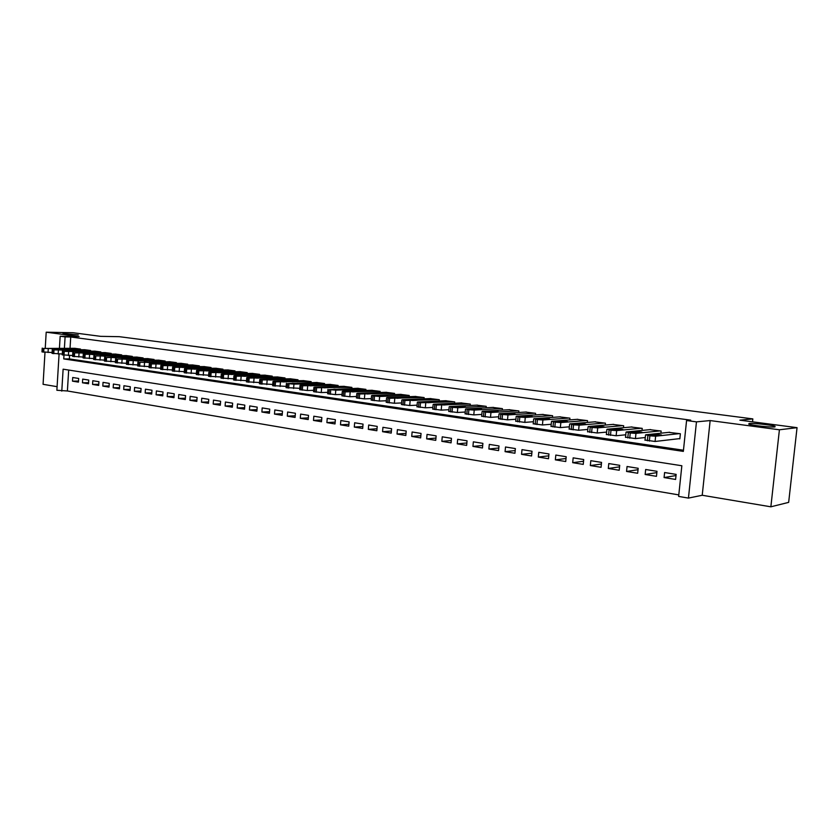 <?xml version="1.0" encoding="UTF-8"?>
<svg xmlns="http://www.w3.org/2000/svg" width="839" height="839" viewBox="0 0 839 839"><rect width="100%" height="100%" fill="white"/><g stroke="black" fill="none" stroke-linecap="round" stroke-linejoin="round"><path stroke-width="1.26" d="M78.268 334.908L62.988 333.534L78.268 334.908M774.827 426.925C771.156 427.491 751.692 425.415 748.745 424.156L749.049 423.517C752.877 422.982 771.943 425.006 775.047 426.285L774.827 426.925M68.683 370.051L67.393 390.974L56.874 390.271L59.087 354.006M44.991 352.359L43.072 384.314L57.094 386.674M59.433 348.175L60.167 336.229L79.107 336.565L46.197 332.192L73.182 332.747L100.617 336.345L119.295 336.68L752.835 418.902L739.893 420.171L797.05 427.659L788.66 502.372L770.863 506.808L779.41 429.788L710.151 420.57L696.464 421.86L688.441 498.093L678.636 496.415L681.845 465.75L63.124 369.181L61.782 391.11M710.151 420.57L702.222 495.262L770.863 506.808M702.222 495.262L688.441 498.093M67.393 390.974L678.793 494.905M46.197 332.192L45.254 348.049M797.05 427.659L779.41 429.788M80.481 349.685L80.523 349.076L74.524 348.3M90.57 351.122L90.612 350.503L84.54 349.716M100.795 352.579L100.837 351.95L94.681 351.142M111.147 354.048L111.188 353.408L104.959 352.6M121.645 355.547L121.686 354.887L115.373 354.068M132.289 357.068L132.331 356.397L125.923 355.558M143.07 358.599L143.112 357.917L136.621 357.078M153.998 360.162L154.051 359.459L147.465 358.61M165.084 361.745L165.136 361.022L158.456 360.162M176.316 363.35L176.368 362.605L169.604 361.735M187.716 364.975L187.768 364.22L180.899 363.329M199.273 366.622L199.325 365.846L192.362 364.955M210.988 368.3L211.04 367.503L203.982 366.591M222.87 369.999L222.933 369.181L215.77 368.258M234.93 371.719L234.993 370.88L227.726 369.947M247.169 373.47L247.232 372.61L239.86 371.667M259.576 375.243L259.639 374.362L252.161 373.407M272.172 377.047L272.245 376.145L264.652 375.169M284.956 378.871L285.029 377.949L277.321 376.963M297.929 380.728L298.002 379.784L290.179 378.777M311.091 382.615L311.175 381.64L303.236 380.623M324.462 384.535L324.546 383.528L316.492 382.5M338.033 386.475L338.117 385.447L329.937 384.398M351.814 388.457L351.908 387.387L343.602 386.328M365.814 390.46L365.898 389.359L357.466 388.289M380.025 392.505L380.119 391.373L371.551 390.282M394.466 394.582L394.561 393.407L385.856 392.306M409.128 396.69L409.233 395.484L400.392 394.361M424.041 398.829L424.146 397.581L415.158 396.459M439.185 401.011L439.29 399.721L430.166 398.577M454.57 403.234L454.686 401.902L445.404 400.738M470.218 405.489L470.333 404.104L460.905 402.93M486.117 407.785L486.242 406.349L476.657 405.153M502.278 410.114L502.414 408.635L492.671 407.418M518.722 412.494L518.869 410.953L508.948 409.726M535.439 414.917L535.586 413.323L525.508 412.064M552.44 417.382L552.607 415.724L542.34 414.456M569.744 419.888L569.912 418.158L559.477 416.878M587.342 422.447L587.52 420.643L576.896 419.343M605.244 425.058L605.433 423.181L594.631 421.86M623.471 427.712L623.671 425.751L612.669 424.408M642.024 430.417L642.234 428.372L631.033 427.009M660.912 433.186L661.132 431.036L649.732 429.662M676.014 475.545L664.079 477.569L675.605 479.447L676.14 474.381L664.603 472.535L664.079 477.569M656.853 472.609L645.149 474.486L656.465 476.332L656.989 471.308L645.663 469.494L645.149 474.486M638.039 469.704L626.555 471.455L637.671 473.259L638.175 468.288L627.058 466.505L626.555 471.455M619.549 466.841L608.285 468.477L619.203 470.249L619.706 465.32L608.778 463.568L608.285 468.477M601.395 464.03L590.331 465.551L601.07 467.302L601.553 462.404L590.813 460.684L590.331 465.551M583.545 461.251L572.691 462.677L583.241 464.397L583.713 459.541L573.163 457.853L572.691 462.677M566.01 458.524L555.355 459.845L565.727 461.534L566.189 456.731L555.817 455.063L555.355 459.845M548.779 455.829L538.313 457.066L548.507 458.734L548.958 453.962L538.764 452.326L538.313 457.066M531.842 453.175L521.554 454.339L531.58 455.976L532.02 451.246L521.994 449.631L521.554 454.339M515.188 450.564L505.078 451.655L514.936 453.259L515.366 448.571L505.508 446.988L505.078 451.655M498.806 447.995L488.875 449.012L498.565 450.595L498.995 445.939L489.305 444.387L488.875 449.012M482.698 445.457L472.944 446.421L482.477 447.974L482.886 443.359L473.353 441.828L472.944 446.421M466.862 442.971L457.265 443.862L466.641 445.394L467.05 440.811L457.675 439.311L457.265 443.862M451.277 440.506L441.838 441.345L451.067 442.856L451.466 438.315L442.237 436.825L441.838 441.345M435.944 438.084L426.663 438.87L435.745 440.349L436.133 435.85L427.051 434.392L426.663 438.87M420.853 435.703L411.729 436.437L420.664 437.895L421.052 433.427L412.117 431.991L411.729 436.437M406.003 433.354L397.036 434.046L405.824 435.483L406.202 431.047L397.403 429.631L397.036 434.046M391.394 431.036L382.563 431.686L391.215 433.102L391.593 428.698L382.93 427.313L382.563 431.686M377.005 428.75L368.321 429.369L376.847 430.753L377.204 426.39L368.678 425.016L368.321 429.369M362.847 426.506L354.299 427.082L362.689 428.446L363.046 424.115L354.656 422.772L354.299 427.082M348.909 424.293L340.487 424.828L348.751 426.181L349.097 421.881L340.833 420.549L340.487 424.828M335.17 422.111L326.895 422.615L335.023 423.936L335.369 419.668L327.231 418.367L326.895 422.615M321.652 419.951L313.492 420.433L321.505 421.734L321.851 417.497L313.828 416.217L313.492 420.433M308.333 417.832L300.299 418.283L308.196 419.563L308.521 415.357L300.635 414.099L300.299 418.283M295.213 415.745L287.305 416.165L295.087 417.434L295.401 413.26L287.63 412.012L287.305 416.165M282.282 413.679L274.5 414.078L282.166 415.326L282.481 411.183L274.814 409.946L274.5 414.078M269.55 411.655L261.883 412.022L269.434 413.249L269.738 409.138L262.188 407.922L261.883 412.022M257.007 409.652L249.445 409.988L256.881 411.204L257.195 407.125L249.749 405.929L249.445 409.988M244.631 407.67L237.185 407.995L244.527 409.191L244.82 405.132L237.489 403.958L237.185 407.995M232.445 405.73L225.114 406.024L232.34 407.209L232.634 403.181L225.397 402.017L225.114 406.024M220.426 403.8L213.2 404.083L220.321 405.247L220.615 401.252L213.484 400.098L213.2 404.083M208.586 401.912L201.465 402.175L208.481 403.318L208.764 399.343L201.738 398.221L201.465 402.175M196.903 400.035L189.887 400.287L196.808 401.409L197.092 397.466L190.159 396.354L189.887 400.287M185.398 398.2L178.466 398.42L185.304 399.542L185.576 395.62L178.738 394.529L178.466 398.42M174.04 396.375L167.213 396.585L173.946 397.686L174.218 393.795L167.475 392.715L167.213 396.585M162.839 394.582L156.106 394.781L162.756 395.861L163.018 392.002L156.369 390.932L156.106 394.781M151.796 392.809L145.157 392.998L151.712 394.068L151.974 390.229L145.42 389.17L145.157 392.998M140.9 391.068L134.355 391.236L140.816 392.285L141.078 388.478L134.607 387.44L134.355 391.236M130.15 389.338L123.7 389.495L130.076 390.534L130.328 386.748L123.941 385.73L123.7 389.495M119.547 387.639L113.181 387.786L119.474 388.814L119.725 385.049L113.422 384.042L113.181 387.786M109.091 385.961L102.809 386.097L109.018 387.104L109.259 383.371L103.05 382.374L102.809 386.097M98.771 384.304L92.573 384.43L98.698 385.426L98.929 381.714L92.804 380.728L92.573 384.43M88.577 382.668L82.463 382.783L88.515 383.759L88.745 380.077L82.694 379.102L82.463 382.783M78.688 378.462L72.72 377.498L72.49 381.158L78.457 382.123L78.688 378.462M63.984 355.191L63.754 358.924L683.345 451.392L686.575 420.528L690.707 420.15L70.728 336.995L70.036 348.258M69.585 355.505L69.375 358.924L683.47 450.228M678.866 438.703L679.842 438.849L680.377 433.753L668.756 432.358M752.52 421.818L752.835 418.902M60.167 336.229L65.096 336.9L64.404 348.216M70.728 336.995L65.096 336.9M686.575 420.528L696.464 421.86M69.375 358.924L63.754 358.924M78.53 381.053L72.49 381.158M679.401 433.616L655.626 436.207L649.879 435.819L645.747 434.78L669.742 432.253M645.023 440.056L655.091 441.471L679.863 438.587M657.031 435.598L650.561 434.906L654.955 434.245L661.394 434.948L657.031 435.598M660.178 430.91L635.962 433.375L630.257 432.997L626.272 431.97L650.697 429.568M625.527 437.203L635.438 438.587L645.275 437.518M637.462 432.788L631.075 432.106L635.574 431.477L641.919 432.158L637.462 432.788M641.3 428.236L616.665 430.596L610.991 430.218L607.142 429.222L631.987 426.925M606.387 434.403L616.151 435.766L625.768 434.78M618.249 430.029L611.956 429.358L616.55 428.75L622.8 429.421L618.249 430.029M622.748 425.625L597.714 427.859L592.093 427.491L588.37 426.516L613.603 424.335M587.594 431.655L597.211 432.987L606.618 432.085M599.382 427.324L593.183 426.663L597.861 426.076L604.028 426.736L599.382 427.324M604.531 423.055L579.109 425.184L573.53 424.817L569.933 423.863L595.543 421.776M569.146 428.96L578.616 430.26L587.814 429.432M580.861 424.66L574.746 424.02L579.518 423.454L585.591 424.094L580.861 424.66M586.629 420.528L560.84 422.552L555.303 422.185L551.831 421.262L577.798 419.28M551.024 426.317L560.358 427.586L569.345 426.82M562.665 422.048L556.645 421.419L561.49 420.874L567.489 421.503L562.665 422.048M569.041 418.042L542.906 419.972L537.39 419.605L534.055 418.692L560.358 416.815M533.226 423.716L542.434 424.964L551.223 424.261M544.805 419.479L538.858 418.86L543.787 418.336L549.702 418.955L544.805 419.479M551.747 415.599L525.277 417.434L519.813 417.067L516.583 416.186L543.211 414.393M515.744 421.157L524.815 422.384L533.415 421.734M527.249 416.962L521.386 416.354L526.389 415.85L532.23 416.459L527.249 416.962M534.747 413.197L507.962 414.938L500.82 414.33L499.415 413.711L526.357 412.012M498.555 418.651L507.511 419.846L515.922 419.248M510.007 414.487L504.208 413.889L509.294 413.407L515.052 414.005L510.007 414.487M518.041 410.837L490.951 412.494L485.55 412.127L482.551 411.278L509.787 409.673M481.68 416.175L490.511 417.35L498.733 416.805M493.049 412.054L487.333 411.467L492.493 410.995L498.177 411.582L493.049 412.054M501.607 408.52L474.224 410.082L468.865 409.726L465.97 408.897L493.489 407.376M465.089 413.753L473.794 414.906L481.838 414.403M476.395 409.663L470.752 409.086L475.975 408.635L481.586 409.212L476.395 409.663M485.445 406.244L457.79 407.712L452.473 407.355L449.683 406.548L477.464 405.111M448.771 411.372L457.37 412.494L465.236 412.033M460.024 407.314L454.444 406.737L459.73 406.307L465.278 406.884L460.024 407.314M469.546 403.999L436.353 405.038L433.658 404.241L461.702 402.888M432.735 409.023L441.22 410.135L448.917 409.705M443.925 404.996L438.419 404.44L443.768 404.031L449.243 404.587L443.925 404.996M453.909 401.787L420.496 402.751L417.906 401.975L446.191 400.696M416.973 406.716L425.342 407.806L432.882 407.418M428.089 402.72L422.657 402.175L428.068 401.776L433.48 402.332L428.089 402.72M438.524 399.616L404.912 400.497L402.416 399.742L430.931 398.546M401.462 404.45L409.726 405.52L417.098 405.164M412.526 400.486L407.156 399.951L412.62 399.574L417.539 400.276L412.526 400.486L412.62 399.574M423.391 397.476L389.579 398.294L387.178 397.55L415.913 396.428M386.213 402.227L394.372 403.265L401.587 402.94M397.214 398.294L392.369 397.592L402.71 397.927L397.214 398.294M408.499 395.379L379.648 396.469L373.009 395.903L372.191 395.389L401.136 394.34M371.205 400.025L379.27 401.052L386.339 400.759M382.154 396.123L377.382 395.442L387.712 395.777L382.154 396.123M393.837 393.302L359.679 393.973L357.445 393.271L386.59 392.285M356.449 397.875L364.409 398.871L371.331 398.598M367.335 393.994L362.647 393.323L372.946 393.669L367.335 393.994M379.406 391.268L345.081 391.876L342.931 391.184L372.275 390.261M341.924 395.746L349.79 396.732L356.565 396.48M352.758 391.907L348.143 391.247L358.41 391.582L352.758 391.907M365.196 389.265L335.768 390.145L329.297 389.6L358.18 388.268M327.64 393.659L335.411 394.624L342.039 394.403M338.411 389.841L333.87 389.191L344.116 389.537L338.411 389.841M351.205 387.293L316.586 387.765L314.604 387.104L344.294 386.318M313.566 391.603L321.253 392.547L327.734 392.348M324.284 387.817L319.816 387.178L330.031 387.524L324.284 387.817M337.435 385.342L302.68 385.762L300.771 385.111L330.629 384.388M299.722 389.569L307.315 390.513L313.671 390.324M310.388 385.825L305.983 385.185L316.177 385.541L310.388 385.825M323.864 383.433L293.933 384.126L287.63 383.591L317.163 382.479M286.099 387.576L299.817 388.331M296.702 383.853L292.371 383.234L302.543 383.591L296.702 383.853M310.503 381.546L275.507 381.839L273.755 381.221L303.907 380.612M272.675 385.615L286.183 386.37M283.225 381.923L278.957 381.305L289.109 381.672L283.225 381.923M297.352 379.689L262.24 379.931L260.551 379.312L290.839 378.767M259.461 383.685L272.769 384.44M269.959 380.015L265.764 379.417L275.874 379.784L269.959 380.015M284.379 377.854L249.173 378.043L247.547 377.445L277.971 376.952M246.446 381.776L259.545 382.532M256.902 378.137L252.759 377.55L262.848 377.917L256.902 378.137M271.605 376.05L236.294 376.187L234.742 375.599L265.292 375.159M233.63 379.91L246.53 380.654M244.034 376.292L239.954 375.704L250.022 376.082L244.034 376.292M259.02 374.278L223.614 374.362L222.136 373.785L252.791 373.397M221.003 378.053L233.714 378.809M231.354 374.477L227.338 373.9L237.374 374.267L231.354 374.477M246.614 372.526L211.134 372.558L209.708 371.992L240.478 371.656M208.575 376.239L221.087 376.984M218.864 372.684L214.91 372.107L224.925 372.485L218.864 372.684M234.385 370.796L198.822 370.786L197.469 370.23L228.334 369.947M196.316 374.446L208.649 375.19M206.562 370.911L202.66 370.356L212.655 370.733L206.562 370.911M222.335 369.097L186.698 369.034L185.398 368.499L216.378 368.258M184.244 372.673L196.389 373.418M194.438 369.17L190.6 368.615L200.552 369.003L194.438 369.17M210.453 367.419L174.753 367.314L173.516 366.79L204.58 366.591M172.341 370.932L184.318 371.677M182.493 367.451L178.707 366.916L188.639 367.304L182.493 367.451M198.738 365.762L162.986 365.615L161.801 365.101L192.949 364.944M160.616 369.223L172.415 369.957M170.716 365.762L166.982 365.227L176.893 365.615L170.716 365.762M187.191 364.136L151.377 363.937L150.254 363.434L181.476 363.329M149.059 367.524L160.679 368.258M159.116 364.095L155.435 363.57L165.314 363.958L159.116 364.095M175.802 362.532L139.945 362.291L170.17 361.735M137.669 365.856L149.122 366.591M147.674 362.458L144.046 361.934L153.894 362.333L147.674 362.458M164.57 360.948L127.549 360.508L159.011 360.162M126.437 364.22L137.732 364.944M136.39 360.833L132.814 360.319L142.64 360.718L136.39 360.833M153.495 359.375L117.554 359.061L148.021 358.61M115.363 362.595L126.49 363.318M125.273 359.239L121.749 358.735L131.545 359.134L125.273 359.239M142.567 357.834L106.584 357.477L137.166 357.078M104.435 361.001L115.415 361.714M114.303 357.666L110.832 357.162L120.596 357.571L114.303 357.666M131.796 356.313L95.782 355.925L126.458 355.568M93.664 359.417L104.497 360.13M103.491 356.114L100.061 355.621L109.804 356.019L103.491 356.114M121.162 354.813L84.057 354.236L115.897 354.068M83.051 357.865L93.727 358.578M92.825 354.582L89.437 354.089L99.159 354.498L92.825 354.582M110.675 353.334L74.608 352.873L105.473 352.6M72.574 356.334L83.103 357.036M82.306 353.072L88.651 352.999L82.306 353.072M100.323 351.877L64.236 351.373L95.195 351.153M62.233 354.813L72.615 355.516M71.923 351.572L78.289 351.52L71.923 351.572M90.098 350.429L54 349.894L85.043 349.716M52.039 353.324L62.285 354.016M61.687 350.104L68.074 350.052L61.687 350.104M80.02 349.003L43.911 348.447L75.028 348.3M41.981 351.856L52.091 352.537M51.588 348.657L57.985 348.615L51.588 348.657M655.091 441.471L655.626 436.207M649.344 441.094L649.879 435.819M647.362 440.8L647.897 435.535M654.955 434.245L654.829 435.556M635.438 438.587L635.962 433.375M629.732 438.21L630.257 432.997M627.792 437.927L628.317 432.714M635.574 431.477L635.448 432.756M616.151 435.766L616.665 430.596M610.477 435.389L610.991 430.218M608.579 435.105L609.093 429.946M616.55 428.75L616.424 430.008M597.211 432.987L597.714 427.859M591.589 432.62L592.093 427.491M589.712 432.337L590.216 427.219M597.861 426.076L597.746 427.303M578.616 430.26L579.109 425.184M573.037 429.893L573.53 424.817M571.202 429.62L571.684 424.544M579.518 423.454L579.403 424.66M560.358 427.586L560.84 422.552M554.82 427.219L555.303 422.185M553.016 426.957L553.488 421.923M561.49 420.874L561.375 422.048M542.434 424.964L542.906 419.972M536.929 424.597L537.39 419.605M535.156 424.335L535.618 419.343M543.787 418.336L543.682 419.49M524.815 422.384L525.277 417.434M519.351 422.017L519.813 417.067M517.611 421.765L518.072 416.815M526.389 415.85L526.284 416.973M507.511 419.846L507.962 414.938M502.079 419.479L502.53 414.571M500.369 419.227L500.82 414.33M509.294 413.407L509.189 414.497M490.511 417.35L490.951 412.494M485.11 416.993L485.55 412.127M483.432 416.742L483.872 411.886M492.493 410.995L492.399 412.064M473.794 414.906L474.224 410.082M468.435 414.55L468.865 409.726M466.788 414.298L467.218 409.484M475.975 408.635L475.881 409.673M457.37 412.494L457.79 407.712M452.053 412.138L452.473 407.355M450.428 411.897L450.847 407.125M459.73 406.307L459.646 407.324M441.22 410.135L441.639 405.394M435.934 409.778L436.353 405.038M434.34 409.537L434.749 404.807M443.768 404.031L443.684 405.006M425.342 407.806L425.751 403.108M420.098 407.45L420.496 402.751M418.525 407.219L418.923 402.521M428.068 401.776L427.984 402.73M409.726 405.52L410.124 400.853M404.513 405.164L404.912 400.497M402.972 404.943L403.37 400.276M394.372 403.265L394.76 398.64M389.191 402.919L389.579 398.294M387.681 402.689L388.069 398.074M397.434 397.392L397.35 398.284M379.27 401.052L379.648 396.469M374.131 400.706L374.509 396.113M372.631 400.486L373.009 395.903M382.479 395.253L382.416 396.113M364.409 398.871L364.787 394.33M359.302 398.525L359.679 393.973M357.834 398.315L358.201 393.764M367.776 393.155L367.713 393.984M349.79 396.732L350.157 392.222M344.714 396.386L345.081 391.876M343.266 396.176L343.633 391.666M353.303 391.079L353.24 391.886M335.411 394.624L335.768 390.145M330.367 394.288L330.723 389.799M328.94 394.078L329.297 389.6M339.061 389.044L338.998 389.831M321.253 392.547L321.599 388.111M316.24 392.212L316.586 387.765M314.835 392.002L315.191 387.566M325.039 387.031L324.976 387.796M307.315 390.513L307.661 386.097M302.334 390.166L302.68 385.762M300.96 389.967L301.306 385.562M311.238 385.059L311.185 385.804M293.598 388.499L293.933 384.126M288.647 388.163L288.994 383.78M287.295 387.964L287.63 383.591M297.646 383.119L297.593 383.832M280.1 386.517L280.425 382.175M275.182 386.181L275.507 381.839M273.839 385.992L274.175 381.651M284.264 381.2L284.211 381.902M266.802 384.577L267.127 380.266M261.915 384.241L262.24 379.931M260.593 384.042L260.919 379.731M271.091 379.312L271.039 379.994M253.703 382.657L254.028 378.379M248.847 382.322L249.173 378.043M247.557 382.133L247.872 377.854M258.108 377.456L258.066 378.116M240.814 380.77L241.118 376.522M235.99 380.434L236.294 376.187M234.71 380.245L235.025 375.998M245.324 375.631L245.282 376.271M228.103 378.903L228.418 374.687M223.31 378.578L223.614 374.362M222.052 378.389L222.356 374.173M232.728 373.827L232.686 374.456M215.592 377.068L215.896 372.883M210.83 376.742L211.134 372.558M209.593 376.564L209.886 372.38M220.321 372.055L220.279 372.663M203.269 375.264L203.562 371.111M198.528 374.939L198.822 370.786M197.312 374.76L197.605 370.607M208.093 370.303L208.051 370.901M191.124 373.481L191.407 369.359M186.415 373.156L186.698 369.034M185.209 372.988L185.503 368.856M196.043 368.573L196.001 369.16M179.147 371.729L179.441 367.639M174.47 371.404L174.753 367.314M173.285 371.237L173.568 367.136M184.171 366.874L184.129 367.44M167.36 369.999L167.632 365.94M162.703 369.684L162.986 365.615M161.539 369.506L161.812 365.447M172.467 365.206L172.425 365.752M155.729 368.3L156.002 364.262M151.104 367.975L151.377 363.937M149.961 367.807L150.233 363.769M160.92 363.549L160.889 364.095M144.266 366.622L144.539 362.616M139.673 366.297L139.945 362.291M138.54 366.129L138.813 362.123M149.552 361.924L149.51 362.448M132.971 364.965L133.233 360.99M128.409 364.65L128.671 360.665M127.287 364.483L127.549 360.508M121.833 363.329L122.095 359.386M117.292 363.014L117.554 359.061M116.191 362.857L116.443 358.903M110.853 361.724L111.105 357.802M106.333 361.41L106.584 357.477M105.253 361.252L105.504 357.32M100.019 360.141L100.271 356.239M95.531 359.826L95.782 355.925M94.461 359.669L94.713 355.767M89.343 358.568L89.584 354.698M84.875 358.263L85.117 354.383M83.816 358.106L84.057 354.236M78.803 357.026L79.044 353.188M74.367 356.722L74.608 352.873M73.329 356.565L73.559 352.716M68.41 355.505L68.651 351.688M64.005 355.191L64.236 351.373M62.977 355.044L63.208 351.226M58.164 354.006L58.394 350.209M53.78 353.691L54 349.894M52.763 353.544L52.993 349.748M48.043 352.516L48.274 348.751M43.68 352.212L43.911 348.447M42.684 352.065L42.904 348.3M775.047 426.285L774.974 426.904M644.992 440.297L645.527 435.042M625.495 437.434L626.02 432.232M606.366 434.633L606.87 429.474M587.573 431.875L588.076 426.768M569.125 429.18L569.608 424.115M551.003 426.516L551.485 421.503M533.205 423.915L533.677 418.934M515.723 421.356L516.184 416.417M498.544 418.839L498.995 413.942M481.659 416.364L482.1 411.509M465.068 413.931L465.498 409.117M448.76 411.54L449.18 406.768M432.725 409.191L433.134 404.461M416.952 406.884L417.361 402.185M401.451 404.608L401.839 399.951M386.202 402.374L386.59 397.759M371.195 400.172L371.572 395.589M356.439 398.011L356.806 393.47M341.913 395.882L342.281 391.373M327.63 393.785L327.976 389.317M313.555 391.729L313.912 387.293M299.712 389.695L300.058 385.29M286.089 387.702L286.424 383.329M272.665 385.73L273 381.399M259.45 383.79L259.775 379.49M246.435 381.892L246.76 377.613M233.62 380.004L233.934 375.767M221.003 378.158L221.307 373.953M208.565 376.333L208.859 372.159M196.316 374.54L196.599 370.387M184.234 372.768L184.528 368.646M172.341 371.027L172.624 366.937M160.616 369.307L160.889 365.248M149.059 367.608L149.321 363.581M137.659 365.94L137.932 361.934M126.427 364.294L126.689 360.319M115.352 362.668L115.614 358.725M104.435 361.064L104.686 357.152M93.664 359.491L93.916 355.6M83.04 357.928L83.281 354.068M72.563 356.397L72.804 352.558M62.233 354.876L62.464 351.069M52.039 353.387L52.27 349.601M41.981 351.908L42.202 348.143"/></g></svg>

